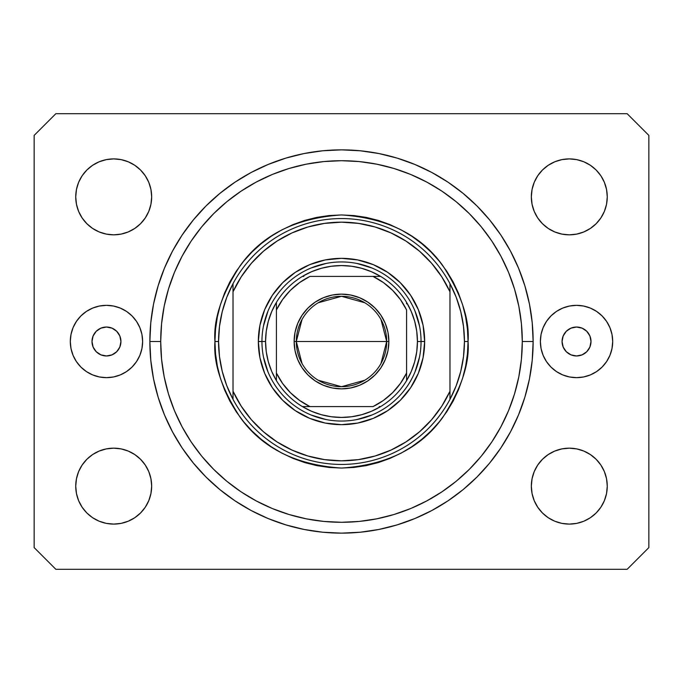 <?xml version="1.0" encoding="UTF-8"?>
<svg xmlns="http://www.w3.org/2000/svg" width="683" height="683" viewBox="0 0 683 683"><rect width="100%" height="100%" fill="white"/><g stroke="black" fill="none" stroke-linecap="round" stroke-linejoin="round"><path stroke-width="1.02" d="M120.934 341.5A14.463 14.463 0 0 1 106.471 355.963A14.463 14.463 0 0 1 92 341.5L93.101 335.968L96.243 331.272L100.93 328.139L106.471 327.037L112.003 328.139L116.699 331.272L119.832 335.968L120.934 341.5L119.832 347.032L116.699 351.728L112.003 354.861L106.471 355.963L100.93 354.861L96.243 351.728L93.101 347.032L92 341.5A14.463 14.463 0 0 1 106.471 327.037A14.463 14.463 0 0 1 120.934 341.5M591 341.5A14.463 14.463 0 0 1 576.529 355.963A14.463 14.463 0 0 1 562.066 341.5L563.168 335.968L566.301 331.272L570.997 328.139L576.529 327.037L582.07 328.139L586.757 331.272L589.899 335.968L591 341.5L589.899 347.032L586.757 351.728L582.07 354.861L576.529 355.963L570.997 354.861L566.301 351.728L563.168 347.032L562.066 341.5A14.463 14.463 0 0 1 576.529 327.037A14.463 14.463 0 0 1 591 341.5M612.694 341.5A36.156 36.156 0 0 1 576.529 377.656A36.156 36.156 0 0 1 540.373 341.5L541.064 334.448L543.13 327.661L546.468 321.411L550.968 315.93L556.44 311.431L562.698 308.093L569.477 306.035L576.529 305.344L583.589 306.035L590.368 308.093L596.618 311.431L602.099 315.93L606.598 321.411L609.936 327.661L611.994 334.448L612.694 341.5L611.994 348.552L609.936 355.339L606.598 361.589L602.099 367.07L596.618 371.569L590.368 374.907L583.589 376.965L576.529 377.656L569.477 376.965L562.698 374.907L556.44 371.569L550.968 367.07L546.468 361.589L543.13 355.339L541.064 348.552L540.373 341.5A36.156 36.156 0 0 1 576.529 305.344A36.156 36.156 0 0 1 612.694 341.5M142.627 341.5A36.156 36.156 0 0 1 106.471 377.656A36.156 36.156 0 0 1 70.306 341.5L71.006 334.448L73.064 327.661L76.402 321.411L80.901 315.93L86.382 311.431L92.632 308.093L99.411 306.035L106.471 305.344L113.523 306.035L120.302 308.093L126.56 311.431L132.032 315.93L136.532 321.411L139.87 327.661L141.936 334.448L142.627 341.5L141.936 348.552L139.87 355.339L136.532 361.589L132.032 367.07L126.56 371.569L120.302 374.907L113.523 376.965L106.471 377.656L99.411 376.965L92.632 374.907L86.382 371.569L80.901 367.07L76.402 361.589L73.064 355.339L71.006 348.552L70.306 341.5A36.156 36.156 0 0 1 106.471 305.344A36.156 36.156 0 0 1 142.627 341.5M533.141 341.5A191.641 191.641 0 0 1 341.5 533.141A191.641 191.641 0 0 1 149.859 341.5L150.781 322.718L153.538 304.114L158.114 285.87L164.449 268.163L172.483 251.165L182.156 235.029L193.357 219.926L205.993 205.993L219.926 193.357L235.029 182.156L251.165 172.483L268.163 164.449L285.87 158.114L304.114 153.538L322.718 150.781L341.5 149.859L360.283 150.781L378.886 153.538L397.13 158.114L414.837 164.449L431.835 172.483L447.971 182.156L463.074 193.357L477.007 205.993L489.643 219.926L500.844 235.029L510.517 251.165L518.551 268.163L524.885 285.87L529.462 304.114L532.219 322.718L533.141 341.5L532.219 360.283L529.462 378.886L524.885 397.13L518.551 414.837L510.517 431.835L500.844 447.971L489.643 463.074L477.007 477.007L463.074 489.643L447.971 500.844L431.835 510.517L414.837 518.551L397.13 524.885L378.886 529.462L360.283 532.219L341.5 533.141L322.718 532.219L304.114 529.462L285.87 524.885L268.163 518.551L251.165 510.517L235.029 500.844L219.926 489.643L205.993 477.007L193.357 463.074L182.156 447.971L172.483 431.835L164.449 414.837L158.114 397.13L153.538 378.886L150.781 360.283L149.859 341.5A191.641 191.641 0 0 1 341.5 149.859A191.641 191.641 0 0 1 533.141 341.5L522.29 341.5L533.141 341.5M76.462 493.544L75.736 486.134A37.966 37.966 0 0 1 113.702 448.168A37.966 37.966 0 0 1 151.669 486.134A37.966 37.966 0 0 1 113.702 524.1A37.966 37.966 0 0 1 75.736 486.134L76.462 478.732L78.622 471.603L82.131 465.046L86.852 459.292L92.606 454.571L99.172 451.062L106.292 448.902L113.702 448.168L121.104 448.902L128.225 451.062L134.79 454.571L140.544 459.292L145.266 465.046L148.774 471.603L150.934 478.732L151.669 486.134L150.934 493.544L148.774 500.665L145.266 507.23L140.544 512.984L134.79 517.705L128.225 521.214L121.104 523.374L113.702 524.1L106.292 523.374L99.172 521.214L92.606 517.705L86.852 512.984L82.131 507.23L78.622 500.665L76.462 493.544L75.736 486.134L76.462 478.732L78.622 471.603M604.378 471.603L606.538 478.732L607.264 486.134A37.966 37.966 0 0 1 569.298 524.1A37.966 37.966 0 0 1 531.331 486.134L532.066 478.732L534.226 471.603L537.734 465.046L542.456 459.292L548.21 454.571L554.775 451.062L561.896 448.902L569.298 448.168L576.708 448.902L583.828 451.062L590.394 454.571L596.148 459.292L600.869 465.046L604.378 471.603L606.538 478.732L607.264 486.134L606.538 493.544L604.378 500.665L600.869 507.23L596.148 512.984L590.394 517.705L583.828 521.214L576.708 523.374L569.298 524.1L561.896 523.374L554.775 521.214L548.21 517.705L542.456 512.984L537.734 507.23L534.226 500.665L532.066 493.544L531.331 486.134A37.966 37.966 0 0 1 569.298 448.168A37.966 37.966 0 0 1 607.264 486.134L606.538 493.544M606.538 189.456L607.264 196.866A37.966 37.966 0 0 1 569.298 234.832A37.966 37.966 0 0 1 531.331 196.866L532.066 189.456L534.226 182.335L537.734 175.77L542.456 170.016L548.21 165.295L554.775 161.786L561.896 159.626L569.298 158.9L576.708 159.626L583.828 161.786L590.394 165.295L596.148 170.016L600.869 175.77L604.378 182.335L606.538 189.456L607.264 196.866L606.538 204.268L604.378 211.397L600.869 217.954L596.148 223.708L590.394 228.429L583.828 231.938L576.708 234.098L569.298 234.832L561.896 234.098L554.775 231.938L548.21 228.429L542.456 223.708L537.734 217.954L534.226 211.397L532.066 204.268L531.331 196.866A37.966 37.966 0 0 1 569.298 158.9A37.966 37.966 0 0 1 607.264 196.866L606.538 204.268L604.378 211.397M78.622 211.397L76.462 204.268L75.736 196.866A37.966 37.966 0 0 1 113.702 158.9A37.966 37.966 0 0 1 151.669 196.866A37.966 37.966 0 0 1 113.702 234.832A37.966 37.966 0 0 1 75.736 196.866L76.462 189.456L78.622 182.335L82.131 175.77L86.852 170.016L92.606 165.295L99.172 161.786L106.292 159.626L113.702 158.9L121.104 159.626L128.225 161.786L134.79 165.295L140.544 170.016L145.266 175.77L148.774 182.335L150.934 189.456L151.669 196.866L150.934 204.268L148.774 211.397L145.266 217.954L140.544 223.708L134.79 228.429L128.225 231.938L121.104 234.098L113.702 234.832L106.292 234.098L99.172 231.938L92.606 228.429L86.852 223.708L82.131 217.954L78.622 211.397L76.462 204.268L75.736 196.866L76.462 189.456M627.156 569.298L55.844 569.298L627.156 569.298L648.85 547.604L648.85 135.396L648.85 547.604L627.156 569.298M55.844 113.702L627.156 113.702L55.844 113.702L34.15 135.396L34.15 547.604L34.15 135.396L55.844 113.702M34.15 547.604L55.844 569.298L34.15 547.604M648.85 135.396L627.156 113.702L648.85 135.396M92.606 454.571L99.172 451.062M128.225 451.062L134.79 454.571L140.544 459.292L145.266 465.046M145.266 507.23L140.544 512.984L134.79 517.705L128.225 521.214M99.172 521.214L92.606 517.705L86.852 512.984M537.734 465.046L542.456 459.292M583.828 451.062L590.394 454.571L596.148 459.292M596.148 512.984L590.394 517.705L583.828 521.214M554.775 521.214L548.21 517.705L542.456 512.984L537.734 507.23M537.734 175.77L542.456 170.016L548.21 165.295L554.775 161.786M583.828 161.786L590.394 165.295L596.148 170.016M590.394 228.429L583.828 231.938M554.775 231.938L548.21 228.429L542.456 223.708L537.734 217.954M86.852 170.016L92.606 165.295L99.172 161.786M128.225 161.786L134.79 165.295L140.544 170.016L145.266 175.77M145.266 217.954L140.544 223.708M99.172 231.938L92.606 228.429L86.852 223.708M532.219 322.718L529.462 304.114M518.551 268.163L517.33 265.277M431.835 172.483L429.061 171.032M414.837 164.449L397.13 158.114M285.87 158.114L267.915 164.552M172.483 251.165L170.357 255.263M150.781 360.283L153.538 378.886M164.449 414.837L165.67 417.723M251.165 510.517L253.939 511.968M268.163 518.551L285.87 524.885M397.13 524.885L415.085 518.448M510.517 431.835L512.643 427.737M113.523 306.035L106.471 305.344M73.064 327.661L72.629 328.762M99.411 376.965L106.471 377.656M569.477 376.965L576.529 377.656M609.936 355.339L610.371 354.238M583.589 306.035L576.529 305.344M421.052 341.534L424.664 341.5A83.164 83.164 0 0 1 341.5 424.664A83.164 83.164 0 0 1 258.336 341.5L261.948 341.534M214.94 341.5L218.56 341.5A122.94 122.94 0 0 1 449.977 283.65A122.94 122.94 0 0 1 464.44 341.5L468.06 341.5C469.742 363.501 461.307 388.806 442.746 417.433C420.771 448.15 387.022 465.021 341.5 468.06C295.978 465.021 262.229 448.15 240.254 417.433C221.693 388.806 213.258 363.501 214.94 341.5L215.555 353.905L217.373 366.19L220.396 378.237L224.579 389.933L229.889 401.16L236.275 411.815L243.669 421.787L252.01 430.99L261.213 439.331L271.185 446.725L281.84 453.111L293.067 458.421L304.763 462.604L316.81 465.627L329.095 467.445L341.5 468.06L353.905 467.445L366.19 465.627L378.237 462.604L389.933 458.421L401.16 453.111L411.815 446.725L421.787 439.331L430.99 430.99L439.331 421.787L446.725 411.815L453.111 401.16L458.421 389.933L462.604 378.237L465.627 366.19L467.445 353.905L468.06 341.5L467.445 329.095L465.627 316.81L462.604 304.763L458.421 293.067L453.111 281.84L446.725 271.185L439.331 261.213L430.99 252.01L421.787 243.669L411.815 236.275L401.16 229.889L389.933 224.579L378.237 220.396L366.19 217.373L353.905 215.555L341.5 214.94L329.095 215.555L316.81 217.373L304.763 220.396L293.067 224.579L281.84 229.889L271.185 236.275L261.213 243.669L252.01 252.01L243.669 261.213L236.275 271.185L229.889 281.84L224.579 293.067L220.396 304.763L217.373 316.81L215.555 329.095L214.94 341.5C213.258 319.499 221.693 294.194 240.254 265.567C262.229 234.85 295.978 217.979 341.5 214.94C387.022 217.979 420.771 234.85 442.746 265.567C461.307 294.194 469.742 319.499 468.06 341.5L464.44 341.5A122.94 122.94 0 0 1 233.023 399.35A122.94 122.94 0 0 1 218.56 341.5L214.94 341.5M149.859 341.5L160.71 341.5A180.79 180.79 0 0 1 341.5 160.71A180.79 180.79 0 0 1 522.29 341.5L521.428 359.224L518.824 376.768L514.512 393.98L508.536 410.688L500.946 426.73L491.828 441.944L481.259 456.193L469.341 469.341L456.193 481.259L441.944 491.828L426.73 500.946L410.688 508.536L393.98 514.512L376.768 518.824L359.224 521.428L341.5 522.29L323.776 521.428L306.232 518.824L289.02 514.512L272.312 508.536L256.27 500.946L241.056 491.828L226.807 481.259L213.659 469.341L201.741 456.193L191.172 441.944L182.054 426.73L174.464 410.688L168.488 393.98L164.176 376.768L161.572 359.224L160.71 341.5L161.572 323.776L164.176 306.232L168.488 289.02L174.464 272.312L182.054 256.27L191.172 241.056L201.741 226.807L213.659 213.659L226.807 201.741L241.056 191.172L256.27 182.054L272.312 174.464L289.02 168.488L306.232 164.176L323.776 161.572L341.5 160.71L359.224 161.572L376.768 164.176L393.98 168.488L410.688 174.464L426.73 182.054L441.944 191.172L456.193 201.741L469.341 213.659L481.259 226.807L491.828 241.056L500.946 256.27L508.536 272.312L514.512 289.02L518.824 306.232L521.428 323.776L522.29 341.5A180.79 180.79 0 0 1 341.5 522.29A180.79 180.79 0 0 1 160.71 341.5L149.859 341.5M449.977 291.786L441.807 276.871L431.605 263.271L419.567 251.259L405.95 241.073L391.017 232.937L375.078 226.995L358.464 223.384L341.5 222.18L324.536 223.384L307.922 226.995L291.983 232.937L277.05 241.073L263.433 251.259L251.395 263.271L241.193 276.871L233.023 291.786L233.023 391.214L241.193 406.129L251.395 419.729L263.433 431.741L277.05 441.927L291.983 450.063L307.922 456.005L324.536 459.616L341.5 460.82L358.464 459.616L375.078 456.005L391.017 450.063L405.95 441.927L419.567 431.741L431.605 419.729L441.807 406.129L449.977 391.214L449.977 283.65A122.94 122.94 0 0 0 233.023 283.65L233.023 291.786A119.32 119.32 0 0 1 449.977 291.786L449.977 283.65L456.235 297.336L460.769 311.679L463.518 326.483L464.44 341.5L463.518 356.517L460.769 371.321L456.235 385.664L449.977 399.35L449.977 391.214A119.32 119.32 0 0 1 233.023 391.214L233.023 399.35A122.94 122.94 0 0 0 449.977 399.35L449.977 291.786M261.948 341.466L258.336 341.5A83.164 83.164 0 0 1 341.5 258.336A83.164 83.164 0 0 1 424.664 341.5L423.067 357.721L418.337 373.328L410.645 387.705L400.306 400.306L387.705 410.645L373.328 418.337L357.721 423.067L341.5 424.664L325.279 423.067L309.672 418.337L295.295 410.645L282.694 400.306L272.355 387.705L264.663 373.328L259.933 357.721L258.336 341.5L259.933 325.279L264.663 309.672L272.355 295.295L282.694 282.694L295.295 272.355L309.672 264.663L325.279 259.933L341.5 258.336L357.721 259.933L373.328 264.663L387.705 272.355L400.306 282.694L410.645 295.295L418.337 309.672L423.067 325.279L424.664 341.5L421.052 341.466M532.219 360.283L529.462 378.886M150.781 322.718L153.538 304.114M419.524 325.979L414.991 311.055M371.945 268.009L357.021 263.476M325.979 263.476L311.055 268.009M268.009 311.055L263.476 325.979M263.476 357.021L268.009 371.945M311.055 414.991L325.979 419.524M357.021 419.524L371.945 414.991M414.991 371.945L419.524 357.021M233.023 283.65L226.765 297.336L222.231 311.679L219.482 326.483L218.56 341.5L219.482 356.517L222.231 371.321L226.765 385.664L233.023 399.35L233.023 283.65M302.048 363.552L296.302 341.5A45.198 45.198 0 0 0 341.5 386.698A45.198 45.198 0 0 0 386.698 341.5L388.866 341.5A47.366 47.366 0 0 1 341.5 388.866A47.366 47.366 0 0 1 294.134 341.5L386.698 341.5A45.198 45.198 0 0 1 341.5 386.698A45.198 45.198 0 0 1 296.302 341.5L302.048 319.448M380.952 319.448L386.698 341.5L380.952 363.552M364.773 380.243L341.5 386.698L318.227 380.243M276.41 380.61L276.41 373.02A72.321 72.321 0 0 0 309.98 406.59L373.02 406.59A72.321 72.321 0 0 0 406.59 373.02L406.59 309.98A72.321 72.321 0 0 0 373.02 276.41L309.98 276.41A72.321 72.321 0 0 0 276.41 309.98L276.41 373.02L282.566 383.411L290.36 392.64L299.589 400.434L309.98 406.59L302.39 406.59A75.933 75.933 0 0 1 265.567 341.5L261.948 341.5A79.552 79.552 0 0 0 341.5 421.052A79.552 79.552 0 0 0 421.052 341.5A79.552 79.552 0 0 1 341.5 421.052A79.552 79.552 0 0 1 261.948 341.5A79.552 79.552 0 0 1 341.5 261.948A79.552 79.552 0 0 1 421.052 341.5L417.433 341.5L421.052 341.5A79.552 79.552 0 0 0 341.5 261.948A79.552 79.552 0 0 0 261.948 341.5L265.567 341.5L266.259 351.736L268.325 361.794L271.732 371.475L276.41 380.61A75.933 75.933 0 0 0 302.39 406.59L373.02 406.59L383.411 400.434L392.64 392.64L400.434 383.411L406.59 373.02L406.59 380.61A75.933 75.933 0 0 1 302.39 406.59L311.525 411.268L321.206 414.675L331.264 416.741L341.5 417.433L351.736 416.741L361.794 414.675L371.475 411.268L380.61 406.59A75.933 75.933 0 0 0 406.59 380.61L411.268 371.475L414.675 361.794L416.741 351.736L417.433 341.5A75.933 75.933 0 0 1 406.59 380.61L406.59 309.98L400.434 299.589L392.64 290.36L383.411 282.566L373.02 276.41L380.61 276.41A75.933 75.933 0 0 1 417.433 341.5L416.741 331.264L414.675 321.206L411.268 311.525L406.59 302.39A75.933 75.933 0 0 0 380.61 276.41L309.98 276.41L299.589 282.566L290.36 290.36L282.566 299.589L276.41 309.98L276.41 302.39A75.933 75.933 0 0 1 380.61 276.41L371.475 271.732L361.794 268.325L351.736 266.259L341.5 265.567L331.264 266.259L321.206 268.325L311.525 271.732L302.39 276.41A75.933 75.933 0 0 0 276.41 302.39L271.732 311.525L268.325 321.206L266.259 331.264L265.567 341.5A75.933 75.933 0 0 1 276.41 302.39L276.41 379.193M406.59 302.39L406.59 303.807M302.39 276.41L303.807 276.41M380.61 406.59L379.193 406.59M388.866 341.5L387.961 350.738L385.263 359.625L380.883 367.813L374.993 374.993L367.813 380.883L359.625 385.263L350.738 387.961L341.5 388.866L332.262 387.961L323.375 385.263L315.187 380.883L308.007 374.993L302.117 367.813L297.737 359.625L295.039 350.738L294.134 341.5L295.039 332.262L297.737 323.375L302.117 315.187L308.007 308.007L315.187 302.117L323.375 297.737L332.262 295.039L341.5 294.134L350.738 295.039L359.625 297.737L367.813 302.117L374.993 308.007L380.883 315.187L385.263 323.375L387.961 332.262L388.866 341.5L296.302 341.5A45.198 45.198 0 0 1 341.5 296.302A45.198 45.198 0 0 1 386.698 341.5A45.198 45.198 0 0 0 341.5 296.302A45.198 45.198 0 0 0 296.302 341.5L294.134 341.5A47.366 47.366 0 0 1 341.5 294.134A47.366 47.366 0 0 1 388.866 341.5M318.227 302.757L341.5 296.302L364.773 302.757"/></g></svg>
